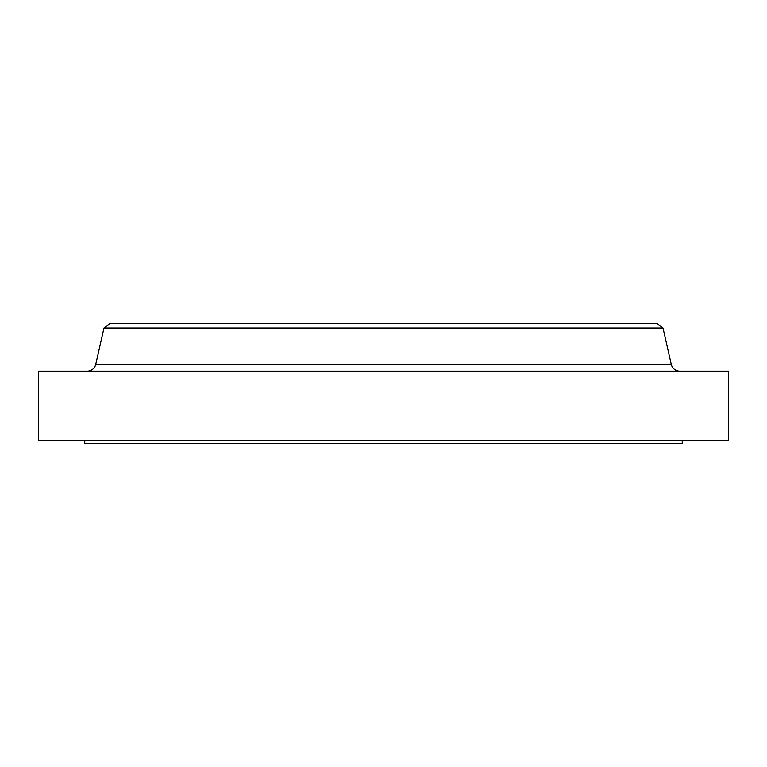 <?xml version="1.0" encoding="UTF-8"?>
<svg xmlns="http://www.w3.org/2000/svg" width="767" height="767" viewBox="0 0 767 767"><rect width="100%" height="100%" fill="white"/><g stroke="black" fill="none" stroke-linecap="round" stroke-linejoin="round"><path stroke-width="1.15" d="M679.763 371.17A8.705 8.705 0 0 1 671.278 364.402L663.014 328.036L103.986 328.036L95.722 364.402L671.278 364.402M87.237 371.17A8.705 8.705 0 0 0 95.722 364.402M84.754 440.785L84.754 443.681L682.246 443.681L682.246 440.785M663.014 328.036L656.868 323.319L110.132 323.319L103.986 328.036M728.65 371.17L38.35 371.17L38.35 440.785L728.65 440.785L728.65 371.17"/></g></svg>
